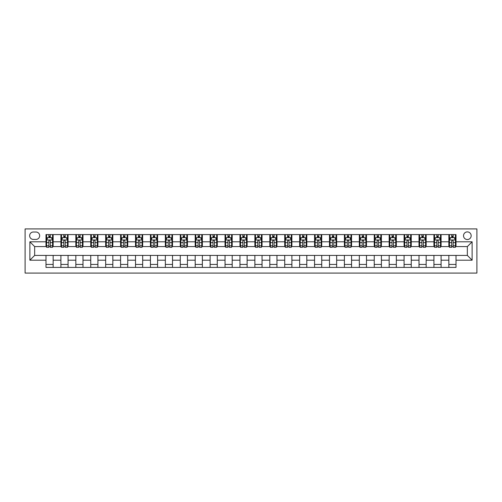 <?xml version="1.0" encoding="UTF-8"?>
<svg xmlns="http://www.w3.org/2000/svg" width="502" height="502" viewBox="0 0 502 502"><rect width="100%" height="100%" fill="white"/><g stroke="black" fill="none" stroke-linecap="round" stroke-linejoin="round"><path stroke-width="0.75" d="M467.349 231.899A3.821 3.821 0 0 0 463.528 235.72A3.821 3.821 0 0 0 467.349 239.542A3.821 3.821 0 0 0 471.171 235.72A3.821 3.821 0 0 0 467.349 231.899M25.1 273.082L476.9 273.082L476.9 228.918L25.1 228.918L25.1 273.082M33.339 239.423L35.962 239.423A3.702 3.702 0 0 0 39.664 235.72A3.702 3.702 0 0 0 35.962 232.018L33.339 232.018A3.702 3.702 0 0 0 29.637 235.72A3.702 3.702 0 0 0 33.339 239.423M45.989 260.193L29.875 260.193L29.875 241.807L45.989 241.807L45.989 246.582L34.651 246.582L34.651 255.418L45.989 255.418L45.989 267.415L456.011 267.415L456.011 255.418L467.349 255.418L467.349 246.582L456.011 246.582L456.011 241.807L472.125 241.807L472.125 260.193L456.011 260.193M456.011 241.807L456.011 234.585L45.989 234.585L45.989 241.807M448.851 234.585L448.851 246.582L449.447 246.582M451.712 246.582L453.149 246.582M455.414 246.582L456.011 246.582M448.851 246.582L440.492 246.582M433.929 234.585L433.929 246.582L434.525 246.582M436.79 246.582L438.227 246.582M433.929 246.582L425.57 246.582M419.007 234.585L419.007 246.582L419.603 246.582M421.875 246.582L423.305 246.582M419.007 246.582L410.655 246.582M404.085 234.585L404.085 246.582L404.681 246.582M406.953 246.582L408.383 246.582M404.085 246.582L395.733 246.582M389.163 234.585L389.163 246.582L389.765 246.582M392.031 246.582L393.461 246.582M389.163 246.582L380.811 246.582M374.247 234.585L374.247 246.582L374.843 246.582M377.109 246.582L378.539 246.582M374.247 246.582L365.889 246.582M359.325 234.585L359.325 246.582L359.921 246.582M362.187 246.582L363.624 246.582M359.325 246.582L350.967 246.582M344.403 234.585L344.403 246.582L344.999 246.582M347.271 246.582L348.702 246.582M344.403 246.582L336.051 246.582M329.481 234.585L329.481 246.582L330.078 246.582M332.349 246.582L333.78 246.582M329.481 246.582L321.129 246.582M314.559 234.585L314.559 246.582L315.162 246.582M317.427 246.582L318.858 246.582M314.559 246.582L306.207 246.582M299.644 234.585L299.644 246.582L300.24 246.582M302.505 246.582L303.936 246.582M299.644 246.582L291.285 246.582M284.722 234.585L284.722 246.582L285.318 246.582M287.583 246.582L289.02 246.582M284.722 246.582L276.364 246.582M269.8 234.585L269.8 246.582L270.396 246.582M272.668 246.582L274.098 246.582M269.8 246.582L261.442 246.582M254.878 234.585L254.878 246.582L255.474 246.582M257.746 246.582L259.176 246.582M254.878 246.582L246.526 246.582M239.956 234.585L239.956 246.582L240.558 246.582M242.824 246.582L244.254 246.582M239.956 246.582L231.604 246.582M225.04 234.585L225.04 246.582L225.636 246.582M227.902 246.582L229.332 246.582M225.04 246.582L216.682 246.582M210.118 234.585L210.118 246.582L210.714 246.582M212.98 246.582L214.417 246.582M210.118 246.582L201.76 246.582M195.196 234.585L195.196 246.582L195.793 246.582M198.064 246.582L199.495 246.582M195.196 246.582L186.838 246.582M180.274 234.585L180.274 246.582L180.871 246.582M183.142 246.582L184.573 246.582M180.274 246.582L171.922 246.582M165.353 234.585L165.353 246.582L165.949 246.582M168.22 246.582L169.651 246.582M165.353 246.582L157 246.582M150.437 234.585L150.437 246.582L151.033 246.582M153.298 246.582L154.729 246.582M150.437 246.582L142.079 246.582M135.515 234.585L135.515 246.582L136.111 246.582M138.376 246.582L139.813 246.582M135.515 246.582L127.157 246.582M120.593 234.585L120.593 246.582L121.189 246.582M123.461 246.582L124.891 246.582M120.593 246.582L112.235 246.582M105.671 234.585L105.671 246.582L106.267 246.582M108.539 246.582L109.969 246.582M105.671 246.582L97.319 246.582M90.749 234.585L90.749 246.582L91.345 246.582M93.617 246.582L95.047 246.582M90.749 246.582L82.397 246.582M75.833 234.585L75.833 246.582L76.429 246.582M78.695 246.582L80.125 246.582M75.833 246.582L67.475 246.582M60.911 234.585L60.911 246.582L61.508 246.582M63.773 246.582L65.21 246.582M60.911 246.582L52.553 246.582M45.989 246.582L46.586 246.582M48.851 246.582L50.288 246.582M45.989 255.418L53.149 255.418L53.149 267.415M456.011 255.418L53.149 255.418M53.149 234.585L53.149 246.582M45.989 237.571L46.586 237.571M48.851 237.571L50.288 237.571M52.553 237.571L53.149 237.571M45.989 264.428L53.149 264.428M60.911 255.418L60.911 267.415M68.071 234.585L68.071 246.582M60.911 237.571L61.508 237.571M63.773 237.571L65.21 237.571M67.475 237.571L68.071 237.571M68.071 255.418L68.071 267.415M60.911 264.428L68.071 264.428M75.833 255.418L75.833 267.415M82.993 255.418L82.993 267.415M75.833 264.428L82.993 264.428M82.993 234.585L82.993 246.582M75.833 237.571L76.429 237.571M78.695 237.571L80.125 237.571M82.397 237.571L82.993 237.571M90.749 255.418L90.749 267.415M97.915 255.418L97.915 267.415M90.749 264.428L97.915 264.428M97.915 234.585L97.915 246.582M90.749 237.571L91.345 237.571M93.617 237.571L95.047 237.571M97.319 237.571L97.915 237.571M105.671 255.418L105.671 267.415M112.837 255.418L112.837 267.415M105.671 264.428L112.837 264.428M112.837 234.585L112.837 246.582M105.671 237.571L106.267 237.571M108.539 237.571L109.969 237.571M112.235 237.571L112.837 237.571M120.593 255.418L120.593 267.415M127.753 255.418L127.753 267.415M120.593 264.428L127.753 264.428M127.753 234.585L127.753 246.582M120.593 237.571L121.189 237.571M123.461 237.571L124.891 237.571M127.157 237.571L127.753 237.571M135.515 255.418L135.515 267.415M142.675 255.418L142.675 267.415M135.515 264.428L142.675 264.428M142.675 234.585L142.675 246.582M135.515 237.571L136.111 237.571M138.376 237.571L139.813 237.571M142.079 237.571L142.675 237.571M150.437 255.418L150.437 267.415M157.597 255.418L157.597 267.415M150.437 264.428L157.597 264.428M157.597 234.585L157.597 246.582M150.437 237.571L151.033 237.571M153.298 237.571L154.729 237.571M157 237.571L157.597 237.571M165.353 255.418L165.353 267.415M172.519 255.418L172.519 267.415M165.353 264.428L172.519 264.428M172.519 234.585L172.519 246.582M165.353 237.571L165.949 237.571M168.22 237.571L169.651 237.571M171.922 237.571L172.519 237.571M180.274 255.418L180.274 267.415M187.441 255.418L187.441 267.415M180.274 264.428L187.441 264.428M187.441 234.585L187.441 246.582M180.274 237.571L180.871 237.571M183.142 237.571L184.573 237.571M186.838 237.571L187.441 237.571M195.196 255.418L195.196 267.415M202.356 255.418L202.356 267.415M195.196 264.428L202.356 264.428M202.356 234.585L202.356 246.582M195.196 237.571L195.793 237.571M198.064 237.571L199.495 237.571M201.76 237.571L202.356 237.571M210.118 255.418L210.118 267.415M217.278 255.418L217.278 267.415M210.118 264.428L217.278 264.428M217.278 234.585L217.278 246.582M210.118 237.571L210.714 237.571M212.98 237.571L214.417 237.571M216.682 237.571L217.278 237.571M225.04 255.418L225.04 267.415M232.2 255.418L232.2 267.415M225.04 264.428L232.2 264.428M232.2 234.585L232.2 246.582M225.04 237.571L225.636 237.571M227.902 237.571L229.332 237.571M231.604 237.571L232.2 237.571M239.956 255.418L239.956 267.415M247.122 255.418L247.122 267.415M239.956 264.428L247.122 264.428M247.122 234.585L247.122 246.582M239.956 237.571L240.558 237.571M242.824 237.571L244.254 237.571M246.526 237.571L247.122 237.571M254.878 255.418L254.878 267.415M262.044 255.418L262.044 267.415M254.878 264.428L262.044 264.428M262.044 234.585L262.044 246.582M254.878 237.571L255.474 237.571M257.746 237.571L259.176 237.571M261.442 237.571L262.044 237.571M269.8 255.418L269.8 267.415M276.96 255.418L276.96 267.415M269.8 264.428L276.96 264.428M276.96 234.585L276.96 246.582M269.8 237.571L270.396 237.571M272.668 237.571L274.098 237.571M276.364 237.571L276.96 237.571M284.722 255.418L284.722 267.415M291.882 255.418L291.882 267.415M284.722 264.428L291.882 264.428M291.882 234.585L291.882 246.582M284.722 237.571L285.318 237.571M287.583 237.571L289.02 237.571M291.285 237.571L291.882 237.571M299.644 255.418L299.644 267.415M306.804 255.418L306.804 267.415M299.644 264.428L306.804 264.428M306.804 234.585L306.804 246.582M299.644 237.571L300.24 237.571M302.505 237.571L303.936 237.571M306.207 237.571L306.804 237.571M314.559 255.418L314.559 267.415M321.726 255.418L321.726 267.415M314.559 264.428L321.726 264.428M321.726 234.585L321.726 246.582M314.559 237.571L315.162 237.571M317.427 237.571L318.858 237.571M321.129 237.571L321.726 237.571M329.481 255.418L329.481 267.415M336.647 255.418L336.647 267.415M329.481 264.428L336.647 264.428M336.647 234.585L336.647 246.582M329.481 237.571L330.078 237.571M332.349 237.571L333.78 237.571M336.051 237.571L336.647 237.571M344.403 255.418L344.403 267.415M351.563 255.418L351.563 267.415M344.403 264.428L351.563 264.428M351.563 234.585L351.563 246.582M344.403 237.571L344.999 237.571M347.271 237.571L348.702 237.571M350.967 237.571L351.563 237.571M359.325 255.418L359.325 267.415M366.485 255.418L366.485 267.415M359.325 264.428L366.485 264.428M366.485 234.585L366.485 246.582M359.325 237.571L359.921 237.571M362.187 237.571L363.624 237.571M365.889 237.571L366.485 237.571M374.247 255.418L374.247 267.415M381.407 255.418L381.407 267.415M374.247 264.428L381.407 264.428M381.407 234.585L381.407 246.582M374.247 237.571L374.843 237.571M377.109 237.571L378.539 237.571M380.811 237.571L381.407 237.571M389.163 255.418L389.163 267.415M396.329 255.418L396.329 267.415M389.163 264.428L396.329 264.428M396.329 234.585L396.329 246.582M389.163 237.571L389.765 237.571M392.031 237.571L393.461 237.571M395.733 237.571L396.329 237.571M404.085 255.418L404.085 267.415M411.251 255.418L411.251 267.415M404.085 264.428L411.251 264.428M411.251 234.585L411.251 246.582M404.085 237.571L404.681 237.571M406.953 237.571L408.383 237.571M410.655 237.571L411.251 237.571M419.007 255.418L419.007 267.415M426.167 255.418L426.167 267.415M419.007 264.428L426.167 264.428M426.167 234.585L426.167 246.582M419.007 237.571L419.603 237.571M421.875 237.571L423.305 237.571M425.57 237.571L426.167 237.571M433.929 255.418L433.929 267.415M441.089 255.418L441.089 267.415M433.929 264.428L441.089 264.428M441.089 234.585L441.089 246.582M433.929 237.571L434.525 237.571M436.79 237.571L438.227 237.571M440.492 237.571L441.089 237.571M448.851 255.418L448.851 267.415M448.851 264.428L456.011 264.428M448.851 237.571L449.447 237.571M451.712 237.571L453.149 237.571M455.414 237.571L456.011 237.571M34.651 246.582L29.875 241.807M34.651 255.418L29.875 260.193M472.125 241.807L467.349 246.582M472.125 260.193L467.349 255.418M50.288 236.141L48.851 236.141M52.553 245.804L50.288 245.804L50.288 247.298L52.553 247.298L52.553 240.019L51.361 237.628L47.778 237.628L46.586 240.019L46.586 247.298L48.851 247.298L48.851 245.804L46.586 245.804M46.586 240.019L46.586 234.585M52.553 240.019L52.553 234.585M48.851 237.628L48.851 234.585M50.288 234.585L50.288 237.628M50.288 245.804L50.288 240.916C49.811 239.994 49.334 239.994 48.851 240.916L48.851 245.804M65.21 236.141L63.773 236.141M67.475 245.804L65.21 245.804L65.21 247.298L67.475 247.298L67.475 240.019L66.283 237.628L62.7 237.628L61.508 240.019L61.508 247.298L63.773 247.298L63.773 245.804L61.508 245.804M61.508 240.019L61.508 234.585M67.475 240.019L67.475 234.585M63.773 237.628L63.773 234.585M65.21 234.585L65.21 237.628M65.21 245.804L65.21 240.916C64.733 239.994 64.25 239.994 63.773 240.916L63.773 245.804M80.125 236.141L78.695 236.141M82.397 245.804L80.125 245.804L80.125 247.298L82.397 247.298L82.397 240.019L81.205 237.628L77.622 237.628L76.429 240.019L76.429 247.298L78.695 247.298L78.695 245.804L76.429 245.804M76.429 240.019L76.429 234.585M82.397 240.019L82.397 234.585M78.695 237.628L78.695 234.585M80.125 234.585L80.125 237.628M80.125 245.804L80.125 240.916C79.649 239.994 79.172 239.994 78.695 240.916L78.695 245.804M95.047 236.141L93.617 236.141M97.319 245.804L95.047 245.804L95.047 247.298L97.319 247.298L97.319 240.019L96.12 237.628L92.544 237.628L91.345 240.019L91.345 247.298L93.617 247.298L93.617 245.804L91.345 245.804M91.345 240.019L91.345 234.585M97.319 240.019L97.319 234.585M93.617 237.628L93.617 234.585M95.047 234.585L95.047 237.628M95.047 245.804L95.047 240.916C94.571 239.994 94.094 239.994 93.617 240.916L93.617 245.804M109.969 236.141L108.539 236.141M112.235 245.804L109.969 245.804L109.969 247.298L112.235 247.298L112.235 240.019L111.042 237.628L107.459 237.628L106.267 240.019L106.267 247.298L108.539 247.298L108.539 245.804L106.267 245.804M106.267 240.019L106.267 234.585M112.235 240.019L112.235 234.585M108.539 237.628L108.539 234.585M109.969 234.585L109.969 237.628M109.969 245.804L109.969 240.916C109.492 239.994 109.016 239.994 108.539 240.916L108.539 245.804M124.891 236.141L123.461 236.141M127.157 245.804L124.891 245.804L124.891 247.298L127.157 247.298L127.157 240.019L125.964 237.628L122.381 237.628L121.189 240.019L121.189 247.298L123.461 247.298L123.461 245.804L121.189 245.804M121.189 240.019L121.189 234.585M127.157 240.019L127.157 234.585M123.461 237.628L123.461 234.585M124.891 234.585L124.891 237.628M124.891 245.804L124.891 240.916C124.414 239.994 123.938 239.994 123.461 240.916L123.461 245.804M139.813 236.141L138.376 236.141M142.079 245.804L139.813 245.804L139.813 247.298L142.079 247.298L142.079 240.019L140.886 237.628L137.303 237.628L136.111 240.019L136.111 247.298L138.376 247.298L138.376 245.804L136.111 245.804M136.111 240.019L136.111 234.585M142.079 240.019L142.079 234.585M138.376 237.628L138.376 234.585M139.813 234.585L139.813 237.628M139.813 245.804L139.813 240.916C139.336 239.994 138.859 239.994 138.376 240.916L138.376 245.804M154.729 236.141L153.298 236.141M157 245.804L154.729 245.804L154.729 247.298L157 247.298L157 240.019L155.808 237.628L152.225 237.628L151.033 240.019L151.033 247.298L153.298 247.298L153.298 245.804L151.033 245.804M151.033 240.019L151.033 234.585M157 240.019L157 234.585M153.298 237.628L153.298 234.585M154.729 234.585L154.729 237.628M154.729 245.804L154.729 240.916C154.252 239.994 153.775 239.994 153.298 240.916L153.298 245.804M169.651 236.141L168.22 236.141M171.922 245.804L169.651 245.804L169.651 247.298L171.922 247.298L171.922 240.019L170.724 237.628L167.147 237.628L165.949 240.019L165.949 247.298L168.22 247.298L168.22 245.804L165.949 245.804M165.949 240.019L165.949 234.585M171.922 240.019L171.922 234.585M168.22 237.628L168.22 234.585M169.651 234.585L169.651 237.628M169.651 245.804L169.651 240.916C169.174 239.994 168.697 239.994 168.22 240.916L168.22 245.804M184.573 236.141L183.142 236.141M186.838 245.804L184.573 245.804L184.573 247.298L186.838 247.298L186.838 240.019L185.646 237.628L182.069 237.628L180.871 240.019L180.871 247.298L183.142 247.298L183.142 245.804L180.871 245.804M180.871 240.019L180.871 234.585M186.838 240.019L186.838 234.585M183.142 237.628L183.142 234.585M184.573 234.585L184.573 237.628M184.573 245.804L184.573 240.916C184.096 239.994 183.619 239.994 183.142 240.916L183.142 245.804M199.495 236.141L198.064 236.141M201.76 245.804L199.495 245.804L199.495 247.298L201.76 247.298L201.76 240.019L200.568 237.628L196.985 237.628L195.793 240.019L195.793 247.298L198.064 247.298L198.064 245.804L195.793 245.804M195.793 240.019L195.793 234.585M201.76 240.019L201.76 234.585M198.064 237.628L198.064 234.585M199.495 234.585L199.495 237.628M199.495 245.804L199.495 240.916C199.018 239.994 198.541 239.994 198.064 240.916L198.064 245.804M214.417 236.141L212.98 236.141M216.682 245.804L214.417 245.804L214.417 247.298L216.682 247.298L216.682 240.019L215.49 237.628L211.907 237.628L210.714 240.019L210.714 247.298L212.98 247.298L212.98 245.804L210.714 245.804M210.714 240.019L210.714 234.585M216.682 240.019L216.682 234.585M212.98 237.628L212.98 234.585M214.417 234.585L214.417 237.628M214.417 245.804L214.417 240.916C213.94 239.994 213.463 239.994 212.98 240.916L212.98 245.804M229.332 236.141L227.902 236.141M231.604 245.804L229.332 245.804L229.332 247.298L231.604 247.298L231.604 240.019L230.412 237.628L226.829 237.628L225.636 240.019L225.636 247.298L227.902 247.298L227.902 245.804L225.636 245.804M225.636 240.019L225.636 234.585M231.604 240.019L231.604 234.585M227.902 237.628L227.902 234.585M229.332 234.585L229.332 237.628M229.332 245.804L229.332 240.916C228.856 239.994 228.379 239.994 227.902 240.916L227.902 245.804M244.254 236.141L242.824 236.141M246.526 245.804L244.254 245.804L244.254 247.298L246.526 247.298L246.526 240.019L245.327 237.628L241.751 237.628L240.558 240.019L240.558 247.298L242.824 247.298L242.824 245.804L240.558 245.804M240.558 240.019L240.558 234.585M246.526 240.019L246.526 234.585M242.824 237.628L242.824 234.585M244.254 234.585L244.254 237.628M244.254 245.804L244.254 240.916C243.777 239.994 243.301 239.994 242.824 240.916L242.824 245.804M259.176 236.141L257.746 236.141M261.442 245.804L259.176 245.804L259.176 247.298L261.442 247.298L261.442 240.019L260.249 237.628L256.673 237.628L255.474 240.019L255.474 247.298L257.746 247.298L257.746 245.804L255.474 245.804M255.474 240.019L255.474 234.585M261.442 240.019L261.442 234.585M257.746 237.628L257.746 234.585M259.176 234.585L259.176 237.628M259.176 245.804L259.176 240.916C258.699 239.994 258.223 239.994 257.746 240.916L257.746 245.804M274.098 236.141L272.668 236.141M276.364 245.804L274.098 245.804L274.098 247.298L276.364 247.298L276.364 240.019L275.171 237.628L271.588 237.628L270.396 240.019L270.396 247.298L272.668 247.298L272.668 245.804L270.396 245.804M270.396 240.019L270.396 234.585M276.364 240.019L276.364 234.585M272.668 237.628L272.668 234.585M274.098 234.585L274.098 237.628M274.098 245.804L274.098 240.916C273.621 239.994 273.144 239.994 272.668 240.916L272.668 245.804M289.02 236.141L287.583 236.141M291.285 245.804L289.02 245.804L289.02 247.298L291.285 247.298L291.285 240.019L290.093 237.628L286.51 237.628L285.318 240.019L285.318 247.298L287.583 247.298L287.583 245.804L285.318 245.804M285.318 240.019L285.318 234.585M291.285 240.019L291.285 234.585M287.583 237.628L287.583 234.585M289.02 234.585L289.02 237.628M289.02 245.804L289.02 240.916C288.543 239.994 288.066 239.994 287.583 240.916L287.583 245.804M303.936 236.141L302.505 236.141M306.207 245.804L303.936 245.804L303.936 247.298L306.207 247.298L306.207 240.019L305.015 237.628L301.432 237.628L300.24 240.019L300.24 247.298L302.505 247.298L302.505 245.804L300.24 245.804M300.24 240.019L300.24 234.585M306.207 240.019L306.207 234.585M302.505 237.628L302.505 234.585M303.936 234.585L303.936 237.628M303.936 245.804L303.936 240.916C303.459 239.994 302.982 239.994 302.505 240.916L302.505 245.804M318.858 236.141L317.427 236.141M321.129 245.804L318.858 245.804L318.858 247.298L321.129 247.298L321.129 240.019L319.931 237.628L316.354 237.628L315.162 240.019L315.162 247.298L317.427 247.298L317.427 245.804L315.162 245.804M315.162 240.019L315.162 234.585M321.129 240.019L321.129 234.585M317.427 237.628L317.427 234.585M318.858 234.585L318.858 237.628M318.858 245.804L318.858 240.916C318.381 239.994 317.904 239.994 317.427 240.916L317.427 245.804M333.78 236.141L332.349 236.141M336.051 245.804L333.78 245.804L333.78 247.298L336.051 247.298L336.051 240.019L334.853 237.628L331.276 237.628L330.078 240.019L330.078 247.298L332.349 247.298L332.349 245.804L330.078 245.804M330.078 240.019L330.078 234.585M336.051 240.019L336.051 234.585M332.349 237.628L332.349 234.585M333.78 234.585L333.78 237.628M333.78 245.804L333.78 240.916C333.303 239.994 332.826 239.994 332.349 240.916L332.349 245.804M348.702 236.141L347.271 236.141M350.967 245.804L348.702 245.804L348.702 247.298L350.967 247.298L350.967 240.019L349.775 237.628L346.192 237.628L344.999 240.019L344.999 247.298L347.271 247.298L347.271 245.804L344.999 245.804M344.999 240.019L344.999 234.585M350.967 240.019L350.967 234.585M347.271 237.628L347.271 234.585M348.702 234.585L348.702 237.628M348.702 245.804L348.702 240.916C348.225 239.994 347.748 239.994 347.271 240.916L347.271 245.804M363.624 236.141L362.187 236.141M365.889 245.804L363.624 245.804L363.624 247.298L365.889 247.298L365.889 240.019L364.697 237.628L361.114 237.628L359.921 240.019L359.921 247.298L362.187 247.298L362.187 245.804L359.921 245.804M359.921 240.019L359.921 234.585M365.889 240.019L365.889 234.585M362.187 237.628L362.187 234.585M363.624 234.585L363.624 237.628M363.624 245.804L363.624 240.916C363.147 239.994 362.67 239.994 362.187 240.916L362.187 245.804M378.539 236.141L377.109 236.141M380.811 245.804L378.539 245.804L378.539 247.298L380.811 247.298L380.811 240.019L379.619 237.628L376.036 237.628L374.843 240.019L374.843 247.298L377.109 247.298L377.109 245.804L374.843 245.804M374.843 240.019L374.843 234.585M380.811 240.019L380.811 234.585M377.109 237.628L377.109 234.585M378.539 234.585L378.539 237.628M378.539 245.804L378.539 240.916C378.069 239.994 377.586 239.994 377.109 240.916L377.109 245.804M393.461 236.141L392.031 236.141M395.733 245.804L393.461 245.804L393.461 247.298L395.733 247.298L395.733 240.019L394.541 237.628L390.958 237.628L389.765 240.019L389.765 247.298L392.031 247.298L392.031 245.804L389.765 245.804M389.765 240.019L389.765 234.585M395.733 240.019L395.733 234.585M392.031 237.628L392.031 234.585M393.461 234.585L393.461 237.628M393.461 245.804L393.461 240.916C392.984 239.994 392.508 239.994 392.031 240.916L392.031 245.804M408.383 236.141L406.953 236.141M410.655 245.804L408.383 245.804L408.383 247.298L410.655 247.298L410.655 240.019L409.456 237.628L405.88 237.628L404.681 240.019L404.681 247.298L406.953 247.298L406.953 245.804L404.681 245.804M404.681 240.019L404.681 234.585M410.655 240.019L410.655 234.585M406.953 237.628L406.953 234.585M408.383 234.585L408.383 237.628M408.383 245.804L408.383 240.916C407.906 239.994 407.429 239.994 406.953 240.916L406.953 245.804M423.305 236.141L421.875 236.141M425.57 245.804L423.305 245.804L423.305 247.298L425.57 247.298L425.57 240.019L424.378 237.628L420.795 237.628L419.603 240.019L419.603 247.298L421.875 247.298L421.875 245.804L419.603 245.804M419.603 240.019L419.603 234.585M425.57 240.019L425.57 234.585M421.875 237.628L421.875 234.585M423.305 234.585L423.305 237.628M423.305 245.804L423.305 240.916C422.828 239.994 422.351 239.994 421.875 240.916L421.875 245.804M438.227 236.141L436.79 236.141M440.492 245.804L438.227 245.804L438.227 247.298L440.492 247.298L440.492 240.019L439.3 237.628L435.717 237.628L434.525 240.019L434.525 247.298L436.79 247.298L436.79 245.804L434.525 245.804M434.525 240.019L434.525 234.585M440.492 240.019L440.492 234.585M436.79 237.628L436.79 234.585M438.227 234.585L438.227 237.628M438.227 245.804L438.227 240.916C437.75 239.994 437.273 239.994 436.79 240.916L436.79 245.804M453.149 236.141L451.712 236.141M455.414 245.804L453.149 245.804L453.149 247.298L455.414 247.298L455.414 240.019L454.222 237.628L450.639 237.628L449.447 240.019L449.447 247.298L451.712 247.298L451.712 245.804L449.447 245.804M449.447 240.019L449.447 234.585M455.414 240.019L455.414 234.585M451.712 237.628L451.712 234.585M453.149 234.585L453.149 237.628M453.149 245.804L453.149 240.916C452.672 239.994 452.189 239.994 451.712 240.916L451.712 245.804M60.911 260.193L53.149 260.193M60.911 241.807L53.149 241.807M75.833 241.807L68.071 241.807M75.833 260.193L68.071 260.193M90.749 241.807L82.993 241.807M90.749 260.193L82.993 260.193M105.671 241.807L97.915 241.807M105.671 260.193L97.915 260.193M120.593 241.807L112.837 241.807M120.593 260.193L112.837 260.193M135.515 241.807L127.753 241.807M135.515 260.193L127.753 260.193M150.437 241.807L142.675 241.807M150.437 260.193L142.675 260.193M165.353 241.807L157.597 241.807M165.353 260.193L157.597 260.193M180.274 241.807L172.519 241.807M180.274 260.193L172.519 260.193M195.196 241.807L187.441 241.807M195.196 260.193L187.441 260.193M210.118 241.807L202.356 241.807M210.118 260.193L202.356 260.193M225.04 241.807L217.278 241.807M225.04 260.193L217.278 260.193M239.956 241.807L232.2 241.807M239.956 260.193L232.2 260.193M254.878 241.807L247.122 241.807M254.878 260.193L247.122 260.193M269.8 241.807L262.044 241.807M269.8 260.193L262.044 260.193M284.722 241.807L276.96 241.807M284.722 260.193L276.96 260.193M299.644 241.807L291.882 241.807M299.644 260.193L291.882 260.193M314.559 241.807L306.804 241.807M314.559 260.193L306.804 260.193M329.481 241.807L321.726 241.807M329.481 260.193L321.726 260.193M344.403 241.807L336.647 241.807M344.403 260.193L336.647 260.193M359.325 241.807L351.563 241.807M359.325 260.193L351.563 260.193M374.247 241.807L366.485 241.807M374.247 260.193L366.485 260.193M389.163 241.807L381.407 241.807M389.163 260.193L381.407 260.193M404.085 241.807L396.329 241.807M404.085 260.193L396.329 260.193M419.007 241.807L411.251 241.807M419.007 260.193L411.251 260.193M433.929 241.807L426.167 241.807M433.929 260.193L426.167 260.193M448.851 241.807L441.089 241.807M448.851 260.193L441.089 260.193M52.522 239.956L46.617 239.956M46.586 237.772L47.709 237.772M51.43 237.772L52.553 237.772M48.851 242.604L46.586 242.604M52.553 242.604L50.288 242.604M50.288 236.9L48.851 236.9M67.444 239.956L61.539 239.956M61.508 237.772L62.631 237.772M66.352 237.772L67.475 237.772M63.773 242.604L61.508 242.604M67.475 242.604L65.21 242.604M65.21 236.9L63.773 236.9M82.366 239.956L76.455 239.956M76.429 237.772L77.546 237.772M81.274 237.772L82.397 237.772M78.695 242.604L76.429 242.604M82.397 242.604L80.125 242.604M80.125 236.9L78.695 236.9M97.288 239.956L91.377 239.956M91.345 237.772L92.468 237.772M96.196 237.772L97.319 237.772M93.617 242.604L91.345 242.604M97.319 242.604L95.047 242.604M95.047 236.9L93.617 236.9M112.21 239.956L106.298 239.956M106.267 237.772L107.39 237.772M111.118 237.772L112.235 237.772M108.539 242.604L106.267 242.604M112.235 242.604L109.969 242.604M109.969 236.9L108.539 236.9M127.125 239.956L121.22 239.956M121.189 237.772L122.312 237.772M126.033 237.772L127.157 237.772M123.461 242.604L121.189 242.604M127.157 242.604L124.891 242.604M124.891 236.9L123.461 236.9M142.047 239.956L136.142 239.956M136.111 237.772L137.234 237.772M140.955 237.772L142.079 237.772M138.376 242.604L136.111 242.604M142.079 242.604L139.813 242.604M139.813 236.9L138.376 236.9M156.969 239.956L151.058 239.956M151.033 237.772L152.156 237.772M155.877 237.772L157 237.772M153.298 242.604L151.033 242.604M157 242.604L154.729 242.604M154.729 236.9L153.298 236.9M171.891 239.956L165.98 239.956M165.949 237.772L167.072 237.772M170.799 237.772L171.922 237.772M168.22 242.604L165.949 242.604M171.922 242.604L169.651 242.604M169.651 236.9L168.22 236.9M186.813 239.956L180.902 239.956M180.871 237.772L181.994 237.772M185.721 237.772L186.838 237.772M183.142 242.604L180.871 242.604M186.838 242.604L184.573 242.604M184.573 236.9L183.142 236.9M201.729 239.956L195.824 239.956M195.793 237.772L196.916 237.772M200.637 237.772L201.76 237.772M198.064 242.604L195.793 242.604M201.76 242.604L199.495 242.604M199.495 236.9L198.064 236.9M216.651 239.956L210.746 239.956M210.714 237.772L211.838 237.772M215.559 237.772L216.682 237.772M212.98 242.604L210.714 242.604M216.682 242.604L214.417 242.604M214.417 236.9L212.98 236.9M231.573 239.956L225.662 239.956M225.636 237.772L226.76 237.772M230.481 237.772L231.604 237.772M227.902 242.604L225.636 242.604M231.604 242.604L229.332 242.604M229.332 236.9L227.902 236.9M246.495 239.956L240.583 239.956M240.558 237.772L241.675 237.772M245.403 237.772L246.526 237.772M242.824 242.604L240.558 242.604M246.526 242.604L244.254 242.604M244.254 236.9L242.824 236.9M261.416 239.956L255.505 239.956M255.474 237.772L256.597 237.772M260.325 237.772L261.442 237.772M257.746 242.604L255.474 242.604M261.442 242.604L259.176 242.604M259.176 236.9L257.746 236.9M276.338 239.956L270.427 239.956M270.396 237.772L271.519 237.772M275.24 237.772L276.364 237.772M272.668 242.604L270.396 242.604M276.364 242.604L274.098 242.604M274.098 236.9L272.668 236.9M291.254 239.956L285.349 239.956M285.318 237.772L286.441 237.772M290.162 237.772L291.285 237.772M287.583 242.604L285.318 242.604M291.285 242.604L289.02 242.604M289.02 236.9L287.583 236.9M306.176 239.956L300.271 239.956M300.24 237.772L301.363 237.772M305.084 237.772L306.207 237.772M302.505 242.604L300.24 242.604M306.207 242.604L303.936 242.604M303.936 236.9L302.505 236.9M321.098 239.956L315.187 239.956M315.162 237.772L316.279 237.772M320.006 237.772L321.129 237.772M317.427 242.604L315.162 242.604M321.129 242.604L318.858 242.604M318.858 236.9L317.427 236.9M336.02 239.956L330.109 239.956M330.078 237.772L331.201 237.772M334.928 237.772L336.051 237.772M332.349 242.604L330.078 242.604M336.051 242.604L333.78 242.604M333.78 236.9L332.349 236.9M350.942 239.956L345.031 239.956M344.999 237.772L346.123 237.772M349.844 237.772L350.967 237.772M347.271 242.604L344.999 242.604M350.967 242.604L348.702 242.604M348.702 236.9L347.271 236.9M365.858 239.956L359.953 239.956M359.921 237.772L361.045 237.772M364.766 237.772L365.889 237.772M362.187 242.604L359.921 242.604M365.889 242.604L363.624 242.604M363.624 236.9L362.187 236.9M380.78 239.956L374.875 239.956M374.843 237.772L375.967 237.772M379.688 237.772L380.811 237.772M377.109 242.604L374.843 242.604M380.811 242.604L378.539 242.604M378.539 236.9L377.109 236.9M395.701 239.956L389.79 239.956M389.765 237.772L390.882 237.772M394.61 237.772L395.733 237.772M392.031 242.604L389.765 242.604M395.733 242.604L393.461 242.604M393.461 236.9L392.031 236.9M410.623 239.956L404.712 239.956M404.681 237.772L405.804 237.772M409.532 237.772L410.655 237.772M406.953 242.604L404.681 242.604M410.655 242.604L408.383 242.604M408.383 236.9L406.953 236.9M425.545 239.956L419.634 239.956M419.603 237.772L420.726 237.772M424.454 237.772L425.57 237.772M421.875 242.604L419.603 242.604M425.57 242.604L423.305 242.604M423.305 236.9L421.875 236.9M440.461 239.956L434.556 239.956M434.525 237.772L435.648 237.772M439.369 237.772L440.492 237.772M436.79 242.604L434.525 242.604M440.492 242.604L438.227 242.604M438.227 236.9L436.79 236.9M455.383 239.956L449.478 239.956M449.447 237.772L450.57 237.772M454.291 237.772L455.414 237.772M451.712 242.604L449.447 242.604M455.414 242.604L453.149 242.604M453.149 236.9L451.712 236.9"/></g></svg>
